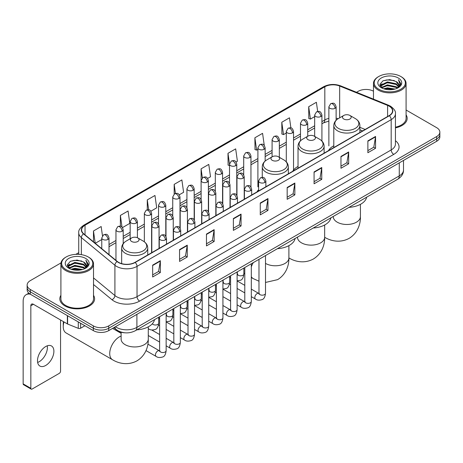 <?xml version="1.0" encoding="UTF-8"?>
<svg xmlns="http://www.w3.org/2000/svg" width="463" height="463" viewBox="0 0 463 463"><rect width="100%" height="100%" fill="white"/><g stroke="black" fill="none" stroke-linecap="round" stroke-linejoin="round"><path stroke-width="0.69" d="M258.62 189.732A19.203 11.089 0 0 0 256.965 191.931M298.033 166.431A19.203 11.089 0 0 0 292.732 171.281M333.794 145.781A19.203 11.089 0 0 0 328.498 150.631M362.593 130.948L359.884 129.854M125.004 332.81A10.869 6.274 180 0 1 116.861 330.148L113.846 327.665M60.994 262.915L30.326 280.624A10.869 6.274 0 0 0 27.138 285.063L27.138 289.797A10.869 6.274 0 0 0 30.326 294.231L93.352 330.623A10.869 6.274 0 0 0 108.724 330.623L436.667 141.284A10.869 6.274 0 0 0 439.85 136.845L439.85 134.478A10.869 6.274 0 0 1 436.667 138.917A10.869 6.274 0 0 0 439.85 134.478L439.85 132.111A10.869 6.274 0 0 0 436.667 127.678L406.086 110.02M27.138 285.063A10.869 6.274 0 0 0 30.326 289.497L93.352 325.888A10.869 6.274 0 0 0 108.724 325.888L108.724 328.255L436.667 138.917L108.724 328.255A10.869 6.274 0 0 1 93.352 328.255A10.869 6.274 0 0 0 108.724 328.255L108.724 330.623M30.326 289.497L30.326 291.864L93.352 328.255L30.326 291.864A10.869 6.274 0 0 1 27.138 287.43A10.869 6.274 0 0 0 30.326 291.864L30.326 294.231M60.902 295.325A17.391 10.041 0 0 0 59.82 298.82A17.391 10.041 0 0 0 64.913 305.916A17.391 10.041 0 0 0 83.867 308.092A17.391 10.041 0 0 0 94.602 298.82A17.391 10.041 0 0 0 93.514 295.325A17.391 10.041 0 0 1 94.602 298.82A17.391 10.041 0 0 1 83.867 308.092A17.391 10.041 0 0 1 64.913 305.916A17.391 10.041 0 0 1 59.82 298.82A17.391 10.041 0 0 1 60.902 295.325M389.14 106.154A11.592 6.696 180 0 1 392.537 110.888A11.592 6.696 180 0 1 389.14 115.617L134.982 262.353A11.592 6.696 180 0 1 117.289 261.462L83.734 233.798A11.592 6.696 180 0 1 81.638 229.955A11.592 6.696 180 0 1 85.036 225.221L324.823 86.778A11.592 6.696 180 0 1 339.674 86.031L387.595 105.402A11.592 6.696 180 0 1 389.14 106.154M389.342 106.033A11.882 6.864 0 0 0 387.757 105.263L339.836 85.892A11.882 6.864 0 0 0 324.621 86.662L84.827 225.105A11.882 6.864 0 0 0 83.496 233.89L117.052 261.56A11.882 6.864 0 0 0 135.19 262.475L389.342 115.738A11.882 6.864 0 0 0 389.342 106.033M152.663 265.137L152.663 276.972L160.348 272.533L160.348 260.698L152.663 265.137M152.663 274.872L158.583 271.451L160.32 261.091A2.9 1.673 -120 0 0 160.348 260.698M158.531 271.48L160.348 272.533M179.563 249.603L179.563 261.439L187.249 257L187.249 245.17L179.563 249.603M179.563 259.338L185.484 255.923L187.22 245.558A2.9 1.673 -120 0 0 187.249 245.17M185.431 255.952L187.249 257M206.463 234.075L206.463 245.905L214.149 241.472L214.149 229.636L206.463 234.075M206.463 243.81L212.384 240.39L214.12 230.03A2.9 1.673 -120 0 0 214.149 229.636M212.332 240.419L214.149 241.472M233.369 218.542L233.369 230.377L241.055 225.938L241.055 214.103L233.369 218.542M233.369 228.276L239.284 224.856L241.02 214.496A2.9 1.673 -120 0 0 241.055 214.103M239.232 224.891L241.055 225.938M367.877 140.885L367.877 152.721L375.562 148.282L375.562 136.446L367.877 140.885M367.877 150.62L373.797 147.199L375.528 136.84A2.9 1.673 -120 0 0 375.562 136.446M373.745 147.228L375.562 148.282M340.971 156.419L340.971 168.248L348.662 163.809L348.662 151.98L340.971 156.419M340.971 166.148L346.891 162.733L348.627 152.373A2.9 1.673 -120 0 0 348.662 151.98M346.839 162.762L348.662 163.809M314.07 171.947L314.07 183.782L321.756 179.343L321.756 167.508L314.07 171.947M314.07 181.681L319.991 178.267L321.727 167.901A2.9 1.673 -120 0 0 321.756 167.508M319.939 178.296L321.756 179.343M287.17 187.48L287.17 199.31L294.856 194.877L294.856 183.041L287.17 187.48M287.17 197.215L293.091 193.794L294.827 183.435A2.9 1.673 -120 0 0 294.856 183.041M293.038 193.823L294.856 194.877M260.27 203.008L260.27 214.844L267.955 210.405L267.955 198.575L260.27 203.008M260.27 212.743L266.19 209.328L267.921 198.968A2.9 1.673 -120 0 0 267.955 198.575M266.138 209.357L267.955 210.405M395.437 127.852A17.391 10.041 0 0 0 407.174 118.354A17.391 10.041 0 0 0 406.086 114.865A17.391 10.041 0 0 1 407.174 118.354A17.391 10.041 0 0 1 395.437 127.852M108.724 325.888L436.667 136.55A10.869 6.274 0 0 0 439.85 132.111M373.473 91.194A10.869 6.274 0 0 0 358.269 91.286L356.533 92.287M78.739 252.671L75.816 254.355M150.886 211.192L156.702 207.829L154.966 195.467L147.28 199.906L147.28 209.791M122.498 227.582L129.802 223.363L128.066 211.001L120.38 215.434L120.38 226.204M102.468 235.8L101.166 226.529L93.48 230.968L93.48 241.831M236.049 162.021L237.409 161.234L235.673 148.872L227.987 153.311L228.109 165.071M264.269 145.428L262.573 133.338L254.887 137.777L255.015 149.543M290.891 127.915L289.473 117.81L281.788 122.249L281.915 134.01M317.664 111.444L316.379 102.277L308.694 106.716L308.815 118.476M179.274 194.801L183.603 192.301L181.872 179.933L174.181 184.372L174.181 194.066M207.661 178.411L210.509 176.768L208.772 164.406L201.087 168.839L201.127 180.651M201.127 199.414L201.087 180.558M201.087 168.839L202.348 177.856M229.515 165.598L227.987 165.025M227.987 153.311L229.515 164.186A3.623 2.089 0 0 0 230.574 165.661A3.623 2.089 0 0 0 235.696 165.661A3.623 2.089 0 0 0 236.761 164.18C235.291 159.532 233.861 160.458 231.326 161.043A3.623 2.089 60 0 1 233.138 161.222A3.623 2.089 -120 0 1 235.696 165.661M254.887 137.777L256.624 150.145L257.903 149.404M256.624 150.145L254.887 149.497M281.788 122.249L283.524 134.611L286.29 133.014M283.524 134.611L281.788 133.963M308.694 106.716L310.424 119.078L314.678 116.624M310.424 119.078L308.694 118.43M174.181 184.372L175.46 193.453M147.28 199.906L148.669 209.791M120.38 215.434L122.012 227.044M95.262 243.301L101.767 239.545M93.48 230.968L95.204 243.249M378.763 89.214A15.58 8.994 0 0 0 400.796 89.214A15.58 8.994 0 0 0 400.796 76.493L401.311 76.789A16.303 9.416 0 0 1 406.086 83.45A16.303 9.416 0 0 1 396.021 92.143A16.303 9.416 0 0 1 378.254 90.106A16.303 9.416 0 0 1 373.473 83.45A16.303 9.416 0 0 1 378.254 76.789L378.763 76.493A15.58 8.994 0 0 0 378.763 89.214M395.437 127.186A16.303 9.416 0 0 0 406.086 118.354L406.086 83.45M383.677 88.792L387.438 87.825L395.061 89.052M384.753 89.116L387.438 88.566L393.944 89.324M381.344 87.571L387.438 84.868L396.183 86.714L397.595 87.883M381.709 87.889L387.438 85.609L396.183 87.455L397.202 88.236M380.829 87.079L381.032 85.117L387.438 81.91L396.183 83.757L398.579 86.477M380.748 86.72L381.032 85.858L387.438 82.651L396.183 84.498L398.411 86.83M397.109 88.311A9.057 5.232 0 0 0 398.84 85.238A9.057 5.232 0 0 0 396.183 81.54L398.834 85.418M398.238 77.975A11.957 6.904 0 0 0 381.35 77.958A11.957 6.904 0 0 0 381.275 87.704A11.957 6.904 0 0 0 381.327 87.738A11.957 6.904 0 0 0 398.29 87.704A11.957 6.904 0 0 0 398.238 77.975M396.183 81.54L389.678 79.595L382.988 80.828L379.886 84.33L381.946 88.068M397.85 87.947L400.744 84.283L400.802 83.624L398.446 79.7L399.928 84.098L397.208 88.265M401.311 76.789L400.796 76.493A15.58 8.994 0 0 0 378.763 76.493M398.446 79.7L400.796 83.774M382.832 80.903L386.929 79.891L394.268 80.55M380.007 85.667L381.344 84.613M384.284 83.363L386.929 82.854L394.007 83.433M384.284 86.321L386.929 85.811L394.007 86.39M384.828 89.139L386.929 88.769L393.932 89.33M379.932 85.371L382.125 83.815M381.095 87.362L382.125 86.772M343.766 119.008A4.346 2.512 0 0 0 349.912 119.008A4.346 2.512 0 0 0 349.912 115.455L355.312 118.574A11.98 6.916 0 0 1 355.312 128.355A11.98 6.916 0 0 1 338.366 128.355A11.98 6.916 0 0 1 338.366 118.574C335.415 120.328 333.892 122.654 333.794 125.56A13.045 7.53 0 0 0 337.62 130.884A13.045 7.53 0 0 0 351.834 132.516A13.045 7.53 0 0 0 359.884 125.56C359.786 122.654 358.264 120.328 355.312 118.574L349.912 115.455A4.346 2.512 0 0 0 343.766 115.455A4.346 2.512 0 0 0 343.766 119.008M349.004 207.366A19.926 11.506 0 0 0 366.65 197.174M307.999 139.658A4.346 2.512 0 0 0 314.151 139.658A4.346 2.512 0 0 0 314.151 136.105L319.545 139.224A11.98 6.916 0 0 1 319.545 149.005A11.98 6.916 0 0 1 302.599 149.005A11.98 6.916 0 0 1 302.599 139.224C299.648 140.978 298.126 143.304 298.033 146.21A13.045 7.53 0 0 0 301.853 151.534A13.045 7.53 0 0 0 316.067 153.166A13.045 7.53 0 0 0 324.117 146.21C324.019 143.304 322.497 140.978 319.545 139.224L314.151 136.105A4.346 2.512 0 0 0 307.999 136.105A4.346 2.512 0 0 0 307.999 139.658M313.237 228.01A19.926 11.506 0 0 0 330.883 217.824M272.232 160.308A4.346 2.512 0 0 0 278.385 160.308A4.346 2.512 0 0 0 278.385 156.754L283.778 159.874A11.98 6.916 0 0 1 283.778 169.655A11.98 6.916 0 0 1 266.833 169.655A11.98 6.916 0 0 1 266.833 159.874C263.881 161.628 262.359 163.954 262.266 166.859A13.045 7.53 0 0 0 266.086 172.184A13.045 7.53 0 0 0 280.3 173.816A13.045 7.53 0 0 0 288.351 166.859C288.258 163.954 286.73 161.628 283.778 159.874L278.385 156.754A4.346 2.512 0 0 0 272.232 156.754A4.346 2.512 0 0 0 272.232 160.308M277.47 248.66A19.926 11.506 0 0 0 295.116 238.474M63.998 321.959A13.589 7.842 120 0 0 63.246 326.704L63.246 323.741A9.966 5.753 -60 0 1 63.46 321.646M63.246 326.704A13.589 7.842 120 0 0 66.059 332.92L112.538 359.757A13.589 7.842 -60 0 1 110.454 348.865A13.589 7.842 -60 0 1 119.332 336.896A13.589 7.842 -60 0 1 121.115 336.057M131.625 241.483A4.346 2.512 0 0 0 137.777 241.483A4.346 2.512 0 0 0 137.777 237.936L143.177 241.049A11.98 6.916 0 0 1 143.177 250.836A11.98 6.916 0 0 1 126.231 250.836A11.98 6.916 0 0 1 126.231 241.049C123.28 242.803 121.752 245.13 121.659 248.035A13.045 7.53 0 0 0 125.479 253.359A13.045 7.53 0 0 0 139.693 254.991A13.045 7.53 0 0 0 147.743 248.035C147.651 245.13 146.129 242.803 143.177 241.049L137.777 237.936A4.346 2.512 0 0 0 131.625 237.936A4.346 2.512 0 0 0 131.625 241.483M136.863 329.841A19.926 11.506 0 0 0 154.515 319.649M47.243 345.815A11.592 6.696 -60 0 1 39.193 361.719A11.592 6.696 -60 0 1 37.648 362.442M45.698 365.469A11.592 6.696 120 0 0 53.268 355.254A11.592 6.696 120 0 0 51.491 345.965A11.592 6.696 120 0 0 45.698 346.538A11.592 6.696 120 0 0 38.122 356.753A11.592 6.696 120 0 0 39.899 366.048A11.592 6.696 120 0 0 45.698 365.469M80.603 323.261L80.603 328.215L84.897 325.738M30.199 294.161A14.492 8.369 -120 0 0 26.154 294.7A14.492 8.369 -120 0 0 23.15 301.332L23.15 383.873L30.836 388.312L30.836 305.771A3.623 2.089 60 0 1 31.588 304.11A3.623 2.089 60 0 1 33.4 304.289L67.361 323.897L67.361 315.616M30.836 388.312A1.811 1.048 120 0 0 31.212 389.14L23.526 384.701A1.811 1.048 -60 0 1 23.15 383.873M31.212 389.14A1.811 1.048 120 0 0 32.115 389.047L59.276 373.369A1.811 1.048 120 0 0 60.555 371.152L60.555 319.968M80.603 328.215A1.811 1.048 180 0 1 78.282 328.336L67.604 324.019A1.811 1.048 180 0 1 67.361 323.897M66.192 269.68A15.58 8.994 0 0 0 88.225 269.68A15.58 8.994 0 0 0 88.225 256.959A15.58 8.994 0 0 0 88.225 256.953L88.74 257.254A16.303 9.416 0 0 1 93.514 263.91A16.303 9.416 0 0 1 83.45 272.603A16.303 9.416 0 0 1 65.682 270.566A16.303 9.416 0 0 1 60.902 263.91A16.303 9.416 0 0 1 65.682 257.254L66.192 256.959A15.58 8.994 0 0 0 66.192 269.68M60.902 263.91L60.902 298.82A16.303 9.416 0 0 0 65.682 305.476A16.303 9.416 0 0 0 83.45 307.513A16.303 9.416 0 0 0 93.514 298.82L93.514 263.91M71.105 269.252L74.867 268.291L82.489 269.512M72.182 269.582L74.867 269.026L81.372 269.79L74.358 269.229L72.257 269.599M68.773 268.036L74.867 265.334L83.612 267.18L85.024 268.343M69.137 268.355L74.867 266.069L83.612 267.915L84.631 268.696M68.258 267.539L68.46 265.577L74.867 262.371L83.612 264.217L86.008 266.937M68.177 267.18L68.46 266.318L74.867 263.111L83.612 264.958L85.84 267.29M84.538 268.772A9.057 5.232 0 0 0 86.268 265.698A9.057 5.232 0 0 0 83.612 262L86.263 265.878M85.667 258.435A11.957 6.904 0 0 0 68.779 258.418A11.957 6.904 0 0 0 68.703 268.17A11.957 6.904 0 0 0 68.755 268.199A11.957 6.904 0 0 0 85.719 268.17A11.957 6.904 0 0 0 85.667 258.435M83.612 262L77.107 260.056L70.417 261.288L67.32 264.79L69.375 268.528M85.285 268.407L88.173 264.743L88.23 264.089L85.875 260.16L87.357 264.558L84.636 268.725M88.74 257.254L88.225 256.959A15.58 8.994 0 0 0 66.192 256.959M85.875 260.16L88.225 264.234M70.26 261.363L74.358 260.356L81.696 261.01M67.436 266.127L68.773 265.079M71.713 263.823L74.358 263.314L81.436 263.893M71.713 266.786L74.358 266.271L81.436 266.85M67.361 265.837L69.554 264.275M68.524 267.822L69.554 267.232M115.437 326.745A14.492 8.369 0 0 0 116.41 327.364A14.492 8.369 0 0 0 136.903 327.364L399.262 175.899A14.492 8.369 0 0 0 403.505 169.979C403.609 173.579 401.699 176.658 397.758 179.216L135.404 330.686A7.246 4.184 60 0 0 136.903 327.364L136.903 314.348M399.262 162.878L399.262 175.899A7.246 4.184 60 0 1 397.758 179.216M114.847 327.086A7.246 4.844 129.5 0 0 116.109 329.442L113.91 327.625M436.667 141.284L436.667 136.55M93.352 330.623L93.352 325.888M395.437 140.706A18.115 10.458 180 0 1 393.753 154.376L139.594 301.112A3.623 2.089 60 0 1 137.031 296.673L391.189 149.937A14.492 8.369 0 0 0 395.437 144.022L395.437 113.724A14.492 8.369 180 0 1 391.189 119.645A3.623 2.089 -120 0 0 389.342 115.738M139.594 301.112A18.115 10.458 180 0 1 113.973 301.112A18.115 10.458 180 0 1 111.948 299.711L93.514 284.519M117.052 261.56A3.623 2.425 129.5 0 0 114.911 265.264L114.911 295.556A14.492 8.369 0 0 0 116.537 296.673A14.492 8.369 0 0 0 137.031 296.673L137.031 266.381A14.492 8.369 180 0 1 114.911 265.264L81.361 237.594A14.492 8.369 180 0 1 78.739 232.796L78.739 254.366M395.437 113.724C395.917 111.461 394.25 108.938 390.442 106.149L388.532 105.228A3.623 1.696 112 0 0 387.757 105.263M388.532 105.228L340.612 85.852C334.61 83.728 328.915 84.04 323.521 86.778A3.623 2.089 60 0 1 324.621 86.662M84.827 225.105A3.623 2.089 -120 0 0 83.734 225.221C79.972 227.923 78.305 230.447 78.739 232.796M83.496 233.89A3.623 2.425 129.5 0 0 81.361 237.594L81.361 254.644M340.612 85.852A3.623 1.696 112 0 0 339.836 85.892M135.19 262.475A3.623 2.089 60 0 1 137.031 266.381L391.189 119.645L391.189 149.937A3.623 2.089 60 0 0 393.753 154.376M93.514 277.91L114.911 295.556A3.623 2.425 -50.5 0 1 111.948 299.711M85.036 225.221L85.036 234.868M387.595 105.402L387.595 116.514M339.674 86.031L339.674 117.822M365.157 129.466L359.884 127.337M338.216 118.661A11.592 6.696 0 0 0 336.115 118.198M328.869 118.401A11.592 6.696 0 0 0 324.823 119.917L321.924 121.59M324.823 86.778L324.823 119.917A6.523 3.768 60 0 1 323.475 122.903L321.924 123.795M314.678 125.774L307.727 129.785M300.481 133.969L293.536 137.98M286.29 142.164L279.339 146.175M272.094 150.359L265.149 154.37M257.903 158.554L250.952 162.565M243.706 166.749L236.761 170.76M229.515 174.945L222.564 178.955M215.318 183.134L208.373 187.145M201.127 191.329L194.176 195.34M186.93 199.524L179.985 203.535M172.74 207.719L165.789 211.73M158.543 215.914L151.598 219.925M144.352 224.109L137.401 228.12M130.155 232.304L123.21 236.315M115.964 240.5L109.013 244.51M260.27 203.384L267.921 198.968M287.17 187.856L294.827 183.435M314.07 172.323L321.727 167.901M340.971 156.789L348.627 152.373M367.877 141.261L375.528 136.84M233.369 218.918L241.02 214.496M206.463 234.446L214.12 230.03M179.563 249.979L187.22 245.558M152.663 265.513L160.32 261.091M360.428 204.345L360.428 216.638A13.589 7.842 180 0 1 356.446 222.182A13.589 7.842 180 0 1 337.232 222.182A13.589 7.842 180 0 1 333.256 216.638L333.285 217.164M324.673 237.276A13.589 7.842 -60 0 1 324.661 237.27L324.673 237.276C330.495 240.847 339.917 243.364 349.131 238.352C358.078 232.877 360.613 223.455 360.428 216.638M324.661 224.989L324.661 237.282A13.589 7.842 180 0 1 320.68 242.832A13.589 7.842 180 0 1 301.465 242.832A13.589 7.842 180 0 1 297.489 237.282L297.518 237.814M324.661 237.282C324.847 244.105 322.312 253.527 313.364 259.002C304.156 264.014 294.728 261.497 288.906 257.926A13.589 7.842 -60 0 1 288.895 257.92A13.589 7.842 180 0 1 284.913 263.482A13.589 7.842 180 0 1 265.698 263.482A13.589 7.842 180 0 1 265.502 263.366M258.979 281.203L253.139 278.576A13.589 7.842 -60 0 1 251.311 276.671M251.311 266.908A13.589 7.842 -60 0 1 253.302 262.619M148.287 326.82L148.287 339.113A13.589 7.842 180 0 1 144.311 344.657A13.589 7.842 180 0 1 125.097 344.657A13.589 7.842 180 0 1 121.115 339.113L121.144 339.645M264.801 182.463A3.623 2.089 0 0 0 265.866 180.987C264.396 176.339 262.967 177.265 260.432 177.85A3.623 2.089 60 0 1 262.243 178.029A3.623 2.089 -120 0 1 264.801 182.463A3.623 2.089 0 0 1 259.679 182.463A3.623 2.089 0 0 1 258.62 180.987L260.432 177.85M251.311 296.656L255.489 299.069A3.258 1.881 -60 0 1 254.986 296.459A3.258 1.881 -60 0 1 257.115 293.583A3.258 1.881 -60 0 1 257.26 293.507A3.258 1.881 -60 0 1 258.748 293.42L251.311 289.126M259.17 293.75L258.875 293.993L258.979 293.287A3.258 1.881 -0 0 0 259.934 294.618A3.258 1.881 -0 0 0 264.396 294.7A3.258 1.881 -0 0 0 265.502 293.287C265.056 297.072 263.881 299.191 261.983 299.63C259.257 300.458 257.092 300.273 255.489 299.069M250.61 190.658A3.623 2.089 0 0 0 251.669 189.182C250.199 184.534 248.77 185.46 246.235 186.039A3.623 2.089 60 0 1 248.046 186.219A3.623 2.089 -120 0 1 250.61 190.658A3.623 2.089 0 0 1 245.483 190.658A3.623 2.089 0 0 1 244.423 189.182L246.235 186.039M237.114 304.851L241.292 307.264A3.258 1.881 -60 0 1 240.795 304.654A3.258 1.881 -60 0 1 242.925 301.778A3.258 1.881 -60 0 1 243.069 301.697A3.258 1.881 -60 0 1 244.557 301.616L237.114 297.321M244.973 301.945L244.684 302.189L244.788 301.482A3.258 1.881 -0 0 0 245.743 302.814A3.258 1.881 -0 0 0 250.205 302.895A3.258 1.881 -0 0 0 251.311 301.482C250.859 305.267 249.69 307.386 247.792 307.826C245.066 308.653 242.901 308.468 241.292 307.264M236.414 198.853A3.623 2.089 0 0 0 237.478 197.377C236.008 192.73 234.579 193.65 232.044 194.234A3.623 2.089 60 0 1 233.856 194.414A3.623 2.089 -120 0 1 236.414 198.853A3.623 2.089 0 0 1 231.292 198.853A3.623 2.089 0 0 1 230.233 197.377L232.044 194.234M222.923 313.046L227.101 315.459A3.258 1.881 -60 0 1 226.598 312.843A3.258 1.881 -60 0 1 228.728 309.973A3.258 1.881 -60 0 1 228.872 309.892A3.258 1.881 -60 0 1 230.36 309.811L222.923 305.516M230.782 310.141L230.487 310.378L230.591 309.678A3.258 1.881 -0 0 0 231.546 311.009A3.258 1.881 -0 0 0 236.008 311.09A3.258 1.881 -0 0 0 237.114 309.678C236.668 313.463 235.493 315.581 233.595 316.021C230.869 316.848 228.705 316.663 227.101 315.459M222.223 207.048A3.623 2.089 0 0 0 223.282 205.572C221.812 200.919 220.382 201.845 217.847 202.429A3.623 2.089 60 0 1 219.659 202.609A3.623 2.089 -120 0 1 222.223 207.048A3.623 2.089 0 0 1 217.101 207.048A3.623 2.089 0 0 1 216.036 205.572L217.847 202.429M208.726 321.241L212.905 323.654A3.258 1.881 -60 0 1 212.407 321.038A3.258 1.881 -60 0 1 214.537 318.168A3.258 1.881 -60 0 1 214.682 318.087A3.258 1.881 -60 0 1 216.169 318.006L208.726 313.711M216.586 318.336L216.296 318.573L216.4 317.873A3.258 1.881 -0 0 0 217.355 319.204A3.258 1.881 -0 0 0 221.818 319.285A3.258 1.881 -0 0 0 222.923 317.873C222.471 321.658 221.302 323.77 219.404 324.216C216.678 325.043 214.514 324.858 212.905 323.654M208.026 215.243A3.623 2.089 0 0 0 209.091 213.761C207.621 209.114 206.191 210.04 203.656 210.624A3.623 2.089 60 0 1 205.468 210.804A3.623 2.089 -120 0 1 208.026 215.243A3.623 2.089 0 0 1 202.904 215.243A3.623 2.089 0 0 1 201.845 213.761L203.656 210.624M194.535 329.436L198.714 331.849A3.258 1.881 -60 0 1 198.21 329.234A3.258 1.881 -60 0 1 200.34 326.363A3.258 1.881 -60 0 1 200.485 326.282A3.258 1.881 -60 0 1 201.972 326.201L194.535 321.907M202.395 326.531L202.099 326.768L202.204 326.068A3.258 1.881 -0 0 0 203.159 327.399A3.258 1.881 -0 0 0 207.621 327.48A3.258 1.881 -0 0 0 208.726 326.068C208.281 329.853 207.106 331.965 205.207 332.411C202.481 333.238 200.317 333.053 198.714 331.849M193.835 223.438A3.623 2.089 0 0 0 194.894 221.956C193.424 217.309 191.995 218.235 189.46 218.82A3.623 2.089 60 0 1 191.271 218.999A3.623 2.089 -120 0 1 193.835 223.438A3.623 2.089 0 0 1 188.713 223.438A3.623 2.089 0 0 1 187.648 221.956L189.46 218.82M180.339 337.631L184.517 340.045A3.258 1.881 -60 0 1 184.019 337.429A3.258 1.881 -60 0 1 186.149 334.558A3.258 1.881 -60 0 1 186.294 334.477A3.258 1.881 -60 0 1 187.781 334.396L180.339 330.102M188.198 334.726L187.909 334.963L188.013 334.263A3.258 1.881 -0 0 0 188.968 335.594A3.258 1.881 -0 0 0 193.43 335.675A3.258 1.881 -0 0 0 194.535 334.263C194.084 338.048 192.915 340.16 191.016 340.606C188.291 341.434 186.126 341.248 184.517 340.045M179.638 231.633A3.623 2.089 0 0 0 180.703 230.152C179.233 225.504 177.804 226.43 175.269 227.015A3.623 2.089 60 0 1 177.08 227.194A3.623 2.089 -120 0 1 179.638 231.633A3.623 2.089 0 0 1 174.516 231.633A3.623 2.089 0 0 1 173.457 230.152L175.269 227.015M166.148 345.826L170.326 348.24A3.258 1.881 -60 0 1 169.823 345.624A3.258 1.881 -60 0 1 171.952 342.753A3.258 1.881 -60 0 1 172.097 342.672A3.258 1.881 -60 0 1 173.584 342.591L166.148 338.297M174.007 342.921L173.712 343.158L173.816 342.458A3.258 1.881 -0 0 0 174.771 343.789A3.258 1.881 -0 0 0 179.233 343.87A3.258 1.881 -0 0 0 180.339 342.458C179.893 346.243 178.718 348.355 176.82 348.801C174.094 349.629 171.929 349.443 170.326 348.24M165.447 239.828A3.623 2.089 0 0 0 166.506 238.347C165.036 233.699 163.607 234.625 161.072 235.21A3.623 2.089 60 0 1 162.883 235.389A3.623 2.089 -120 0 1 165.447 239.828A3.623 2.089 0 0 1 160.325 239.828A3.623 2.089 0 0 1 159.26 238.347L161.072 235.21M146.019 350.595L156.129 356.435A3.258 1.881 -60 0 1 155.632 353.819A3.258 1.881 -60 0 1 157.761 350.948A3.258 1.881 -60 0 1 157.906 350.867A3.258 1.881 -60 0 1 159.394 350.786L147.894 344.148M159.81 351.11L159.521 351.353L159.625 350.647A3.258 1.881 -0 0 0 160.58 351.978A3.258 1.881 -0 0 0 165.042 352.059A3.258 1.881 -0 0 0 166.148 350.647C165.696 354.438 164.527 356.551 162.629 356.996C159.903 357.824 157.738 357.639 156.129 356.435M243.156 178.162A3.623 2.089 0 0 0 244.215 176.681C242.745 172.033 241.316 172.959 238.781 173.544A3.623 2.089 60 0 1 240.592 173.723A3.623 2.089 -120 0 1 243.156 178.162A3.623 2.089 0 0 1 238.028 178.162A3.623 2.089 0 0 1 236.969 176.681L238.781 173.544M237.519 274.414L237.224 274.657L237.334 273.951A3.258 1.881 -0 0 0 238.289 275.282A3.258 1.881 -0 0 0 242.751 275.363A3.258 1.881 -0 0 0 243.851 273.951C243.405 277.742 242.236 279.855 240.338 280.3L237.114 280.838M228.959 186.352A3.623 2.089 0 0 0 230.024 184.876C228.548 180.229 227.125 181.155 224.584 181.739A3.623 2.089 60 0 1 226.395 181.918A3.623 2.089 -120 0 1 228.959 186.352A3.623 2.089 0 0 1 223.837 186.352A3.623 2.089 0 0 1 222.772 184.876L224.584 181.739M223.322 282.609L223.033 282.852L223.137 282.146A3.258 1.881 -0 0 0 224.092 283.478A3.258 1.881 -0 0 0 228.554 283.559A3.258 1.881 -0 0 0 229.66 282.146C229.214 285.937 228.039 288.05 226.141 288.495L222.923 289.034M214.768 194.547A3.623 2.089 0 0 0 215.827 193.071C214.357 188.424 212.928 189.35 210.393 189.934A3.623 2.089 60 0 1 212.204 190.114A3.623 2.089 -120 0 1 214.768 194.547A3.623 2.089 0 0 1 209.641 194.547A3.623 2.089 0 0 1 208.581 193.071L210.393 189.934M209.131 290.805L208.836 291.048L208.946 290.342A3.258 1.881 -0 0 0 209.901 291.673A3.258 1.881 -0 0 0 214.363 291.754A3.258 1.881 -0 0 0 215.463 290.342C215.017 294.132 213.848 296.245 211.95 296.69L208.726 297.229M200.572 202.742A3.623 2.089 0 0 0 201.636 201.266C200.161 196.619 198.737 197.545 196.196 198.129A3.623 2.089 60 0 1 198.008 198.309A3.623 2.089 -120 0 1 200.572 202.742A3.623 2.089 0 0 1 195.45 202.742A3.623 2.089 0 0 1 194.385 201.266L196.196 198.129M194.935 299L194.645 299.243L194.749 298.537A3.258 1.881 -0 0 0 195.704 299.868A3.258 1.881 -0 0 0 200.166 299.949A3.258 1.881 -0 0 0 201.272 298.537C200.826 302.327 199.651 304.44 197.753 304.885L194.535 305.424M186.381 210.937A3.623 2.089 0 0 0 187.44 209.461C185.97 204.814 184.54 205.74 182.005 206.324A3.623 2.089 60 0 1 183.817 206.504A3.623 2.089 -120 0 1 186.381 210.937A3.623 2.089 0 0 1 181.253 210.937A3.623 2.089 0 0 1 180.194 209.461L182.005 206.324M180.744 307.195L180.448 307.438L180.558 306.732A3.258 1.881 -0 0 0 181.513 308.063A3.258 1.881 -0 0 0 185.976 308.144A3.258 1.881 -0 0 0 187.075 306.732C186.63 310.517 185.46 312.635 183.562 313.081L180.339 313.619M172.184 219.132A3.623 2.089 0 0 0 173.249 217.656C171.773 213.009 170.349 213.935 167.809 214.514A3.623 2.089 60 0 1 169.62 214.693A3.623 2.089 -120 0 1 172.184 219.132A3.623 2.089 0 0 1 167.062 219.132A3.623 2.089 0 0 1 165.997 217.656L167.809 214.514M166.547 315.39L166.258 315.633L166.362 314.927A3.258 1.881 -0 0 0 167.317 316.258A3.258 1.881 -0 0 0 171.779 316.339A3.258 1.881 -0 0 0 172.884 314.927C172.439 318.712 171.264 320.83 169.365 321.27L166.148 321.814M157.993 227.327A3.623 2.089 0 0 0 159.052 225.851C157.582 221.204 156.153 222.124 153.618 222.709A3.623 2.089 60 0 1 155.429 222.888A3.623 2.089 -120 0 1 157.993 227.327A3.623 2.089 0 0 1 152.865 227.327A3.623 2.089 0 0 1 151.806 225.851L153.618 222.709M152.35 323.747A3.258 1.881 -0 0 0 153.126 324.453A3.258 1.881 -0 0 0 157.588 324.534A3.258 1.881 -0 0 0 158.687 323.122C158.242 326.907 157.073 329.025 155.174 329.465C152.449 330.298 150.278 330.107 148.675 328.904A3.258 1.881 -60 0 1 148.287 328.539M335.056 108.296A3.623 2.089 0 0 0 336.115 106.82C334.645 102.173 333.215 103.099 330.68 103.683A3.623 2.089 60 0 1 332.492 103.862A3.623 2.089 -120 0 1 335.056 108.296A3.623 2.089 0 0 1 329.934 108.296A3.623 2.089 0 0 1 328.869 106.82L330.68 103.683M320.859 116.491A3.623 2.089 0 0 0 321.924 115.015C320.454 110.368 319.024 111.294 316.489 111.878A3.623 2.089 60 0 1 318.301 112.058A3.623 2.089 -120 0 1 320.859 116.491A3.623 2.089 0 0 1 315.737 116.491A3.623 2.089 0 0 1 314.678 115.015L316.489 111.878M306.668 124.686A3.623 2.089 0 0 0 307.727 123.21C306.257 118.563 304.828 119.489 302.293 120.067A3.623 2.089 60 0 1 304.104 120.247A3.623 2.089 -120 0 1 306.668 124.686A3.623 2.089 0 0 1 301.546 124.686A3.623 2.089 0 0 1 300.481 123.21L302.293 120.067M292.471 132.881A3.623 2.089 0 0 0 293.536 131.405C292.066 126.758 290.637 127.678 288.102 128.263A3.623 2.089 60 0 1 289.913 128.442A3.623 2.089 -120 0 1 292.471 132.881A3.623 2.089 0 0 1 287.349 132.881A3.623 2.089 0 0 1 286.29 131.405L288.102 128.263M278.28 141.076A3.623 2.089 0 0 0 279.339 139.594C277.869 134.947 276.44 135.873 273.905 136.458A3.623 2.089 60 0 1 275.716 136.637A3.623 2.089 -120 0 1 278.28 141.076A3.623 2.089 0 0 1 273.158 141.076A3.623 2.089 0 0 1 272.094 139.594L273.905 136.458M264.084 149.271A3.623 2.089 0 0 0 265.149 147.79C263.678 143.142 262.249 144.068 259.714 144.653A3.623 2.089 60 0 1 261.526 144.832A3.623 2.089 -120 0 1 264.084 149.271A3.623 2.089 0 0 1 258.962 149.271A3.623 2.089 0 0 1 257.903 147.79L259.714 144.653M249.893 157.466A3.623 2.089 0 0 0 250.952 155.985C249.482 151.337 248.052 152.263 245.517 152.848A3.623 2.089 60 0 1 247.329 153.027A3.623 2.089 -120 0 1 249.893 157.466A3.623 2.089 0 0 1 244.771 157.466A3.623 2.089 0 0 1 243.706 155.985L245.517 152.848M221.505 173.856A3.623 2.089 0 0 0 222.564 172.375C221.094 167.728 219.665 168.654 217.13 169.238A3.623 2.089 60 0 1 218.941 169.417A3.623 2.089 -120 0 1 221.505 173.856A3.623 2.089 0 0 1 216.383 173.856A3.623 2.089 0 0 1 215.318 172.375L217.13 169.238M207.308 182.052A3.623 2.089 0 0 0 208.373 180.57C206.903 175.923 205.474 176.849 202.939 177.433A3.623 2.089 60 0 1 204.75 177.613A3.623 2.089 -120 0 1 207.308 182.052A3.623 2.089 0 0 1 202.186 182.052A3.623 2.089 0 0 1 201.127 180.57L202.939 177.433M193.117 190.247A3.623 2.089 0 0 0 194.176 188.765C192.706 184.118 191.277 185.044 188.742 185.628A3.623 2.089 60 0 1 190.553 185.808A3.623 2.089 -120 0 1 193.117 190.247A3.623 2.089 0 0 1 187.995 190.247A3.623 2.089 0 0 1 186.93 188.765L188.742 185.628M178.921 198.442A3.623 2.089 0 0 0 179.985 196.96C178.515 192.313 177.086 193.239 174.551 193.823A3.623 2.089 60 0 1 176.362 194.003A3.623 2.089 -120 0 1 178.921 198.442A3.623 2.089 0 0 1 173.799 198.442A3.623 2.089 0 0 1 172.74 196.96L174.551 193.823M164.73 206.637A3.623 2.089 0 0 0 165.789 205.155C164.319 200.508 162.889 201.434 160.354 202.018A3.623 2.089 60 0 1 162.166 202.198A3.623 2.089 -120 0 1 164.73 206.637A3.623 2.089 0 0 1 159.608 206.637A3.623 2.089 0 0 1 158.543 205.155L160.354 202.018M150.533 214.826A3.623 2.089 0 0 0 151.598 213.35C150.128 208.703 148.698 209.629 146.163 210.214A3.623 2.089 60 0 1 147.975 210.393A3.623 2.089 -120 0 1 150.533 214.826A3.623 2.089 0 0 1 145.411 214.826A3.623 2.089 0 0 1 144.352 213.35L146.163 210.214M136.342 223.021A3.623 2.089 0 0 0 137.401 221.546C135.931 216.898 134.501 217.824 131.967 218.409A3.623 2.089 60 0 1 133.778 218.588A3.623 2.089 -120 0 1 136.342 223.021A3.623 2.089 0 0 1 131.22 223.021A3.623 2.089 0 0 1 130.155 221.546L131.967 218.409M122.145 231.216A3.623 2.089 0 0 0 123.21 229.741C121.74 225.093 120.311 226.019 117.776 226.604A3.623 2.089 60 0 1 119.587 226.783A3.623 2.089 -120 0 1 122.145 231.216A3.623 2.089 0 0 1 117.023 231.216A3.623 2.089 0 0 1 115.964 229.741L117.776 226.604M107.954 239.412A3.623 2.089 0 0 0 109.013 237.936C107.543 233.288 106.114 234.214 103.579 234.799A3.623 2.089 60 0 1 105.39 234.978A3.623 2.089 -120 0 1 107.954 239.412A3.623 2.089 0 0 1 102.832 239.412A3.623 2.089 0 0 1 101.767 237.936L103.579 234.799M30.836 305.771L33.4 304.289M67.604 315.754L67.604 324.019M78.282 328.336L78.282 321.924M135.404 330.686C129.571 333.615 123.743 333.615 117.909 330.686L116.109 329.442M403.505 169.979L403.505 160.429M323.521 86.778L83.734 225.221M328.869 121.069L323.475 122.903M314.678 127.979L307.727 131.99M300.481 136.174L293.536 140.185M286.29 144.369L279.339 148.38M272.094 152.564L265.149 156.575M257.903 160.759L250.952 164.77M243.706 168.954L236.761 172.965M229.515 177.15L222.564 181.16M215.318 185.345L208.373 189.355M201.127 193.54L194.176 197.551M186.93 201.729L179.985 205.74M172.74 209.924L165.789 213.935M158.543 218.119L151.598 222.13M144.352 226.314L137.401 230.325M130.155 234.509L123.21 238.52M115.964 242.705L109.013 246.715M362.674 130.902L359.884 129.773M380.725 86.951L380.725 86.349M373.473 99.14L373.473 83.45M359.884 132.511L359.884 125.56M333.794 147.57L333.794 125.56M343.766 115.455L338.366 118.574M288.906 257.926L288.895 257.92C289.08 264.755 286.545 274.177 277.597 279.652L265.502 282.453M324.117 153.16L324.117 146.21M298.033 168.219L298.033 146.21M307.999 136.105L302.599 139.224M253.139 278.576L251.311 277.516M244.788 273.755L243.851 273.216M288.895 245.639L288.895 257.932M288.351 173.81L288.351 166.859M262.266 177.364L262.266 166.859M272.232 156.754L266.833 159.874M148.287 339.113C148.473 345.936 145.938 355.358 136.996 360.833C127.782 365.839 118.354 363.328 112.538 359.757M147.743 254.986L147.743 248.035M121.659 263.626L121.659 248.035M131.625 237.936L126.231 241.049M121.115 333.331L112.573 328.4M121.115 332.226L121.115 339.113M259.407 293.681L258.748 293.42M265.502 255.57L265.502 293.287M265.866 186.792L265.866 180.987M244.788 292.894L237.114 288.461M230.591 284.699L229.463 284.045M258.979 259.338L258.979 293.287M258.62 190.976L258.62 180.987M244.788 285.358L237.114 280.931M245.216 301.876L244.557 301.616M251.311 263.765L251.311 301.482M251.669 194.987L251.669 189.182M230.591 301.089L222.923 296.656M216.4 292.894L215.272 292.24M244.788 267.533L244.788 301.482M244.423 199.171L244.423 189.182M230.591 293.554L222.923 289.126M231.02 310.071L230.36 309.811M237.114 271.96L237.114 309.678M237.478 203.182L237.478 197.377M216.4 309.284L208.726 304.851M202.204 301.089L201.075 300.435M230.591 275.728L230.591 309.678M230.233 207.366L230.233 197.377M216.4 301.749L208.726 297.321M216.829 318.266L216.169 318.006M222.923 280.156L222.923 317.873M223.282 211.377L223.282 205.572M202.204 317.473L194.535 313.046M188.013 309.284L186.884 308.63M216.4 283.923L216.4 317.873M216.036 215.561L216.036 205.572M202.204 309.944L194.535 305.516M202.632 326.461L201.972 326.201M208.726 288.351L208.726 326.068M209.091 219.572L209.091 213.761M188.013 325.668L180.339 321.241M173.816 317.473L172.687 316.825M202.204 292.118L202.204 326.068M201.845 223.756L201.845 213.761M188.013 318.139L180.339 313.711M188.441 334.656L187.781 334.396M194.535 296.546L194.535 334.263M194.894 227.767L194.894 221.956M173.816 333.864L166.148 329.436M159.625 325.668L158.496 325.02M188.013 300.313L188.013 334.263M187.648 231.951L187.648 221.956M173.816 326.334L166.148 321.907M174.244 342.851L173.584 342.591M180.339 304.741L180.339 342.458M180.703 235.962L180.703 230.152M159.625 342.059L148.287 335.519M173.816 308.508L173.816 342.458M173.457 240.147L173.457 230.152M159.625 334.529L151.754 329.986M160.053 351.047L159.394 350.786M166.148 312.936L166.148 350.647M166.506 244.157L166.506 238.347M159.625 316.704L159.625 350.647M159.26 248.342L159.26 238.347M237.762 274.351L237.097 274.09M243.851 268.071L243.851 273.951M244.215 199.293L244.215 176.681M237.334 271.839L237.334 273.951M230.591 277.864L229.66 277.325M236.969 195.525L236.969 176.681M223.565 282.546L222.906 282.285M229.66 276.266L229.66 282.146M230.024 207.488L230.024 184.876M223.137 280.034L223.137 282.146M216.4 286.059L215.463 285.521M222.772 203.72L222.772 184.876M209.374 290.741L208.709 290.475M215.463 284.461L215.463 290.342M215.827 215.683L215.827 193.071M208.946 288.229L208.946 290.342M202.204 294.254L201.272 293.716M208.581 211.915L208.581 193.071M195.178 298.936L194.518 298.67M201.272 292.657L201.272 298.537M201.636 223.878L201.636 201.266M194.749 296.424L194.749 298.537M188.013 302.449L187.075 301.911M194.385 220.11L194.385 201.266M180.987 307.131L180.321 306.865M187.075 300.852L187.075 306.732M187.44 232.067L187.44 209.461M180.558 304.613L180.558 306.732M173.816 310.644L172.884 310.1M180.194 228.305L180.194 209.461M166.79 315.32L166.13 315.06M172.884 309.047L172.884 314.927M173.249 240.262L173.249 217.656M166.362 312.809L166.362 314.927M159.625 318.839L158.687 318.295M165.997 236.495L165.997 217.656M158.687 317.242L158.687 323.122M159.052 248.457L159.052 225.851M148.675 328.904L148.287 328.684M151.806 252.642L151.806 225.851M336.115 120.282L336.115 106.82M328.869 145.868L328.869 106.82M321.924 141.053L321.924 115.015M314.678 136.411L314.678 115.015M307.727 136.261L307.727 123.21M300.481 140.798L300.481 123.21M293.536 170.054L293.536 131.405M286.29 161.847L286.29 131.405M279.339 157.31L279.339 139.594M272.094 156.835L272.094 139.594M265.149 161.06L265.149 147.79M257.903 186.844L257.903 147.79M250.952 187.017L250.952 155.985M243.706 174.829L243.706 155.985M236.761 195.212L236.761 164.18M229.515 183.024L229.515 164.18L231.326 161.043M222.564 203.407L222.564 172.375M215.318 191.219L215.318 172.375M208.373 211.603L208.373 180.57M194.176 219.792L194.176 188.765M186.93 207.609L186.93 188.765M179.985 227.987L179.985 196.96M172.74 215.804L172.74 196.96M165.789 236.182L165.789 205.155M158.543 223.999L158.543 205.155M151.598 252.399L151.598 213.35M144.352 241.825L144.352 213.35M137.401 237.739L137.401 221.546M130.155 238.781L130.155 221.546M123.21 243.631L123.21 229.741M115.964 260.368L115.964 229.741M109.013 254.638L109.013 237.936M101.767 248.666L101.767 237.936M26.154 294.7L28.828 293.154M68.154 267.411L68.154 266.81"/></g></svg>
